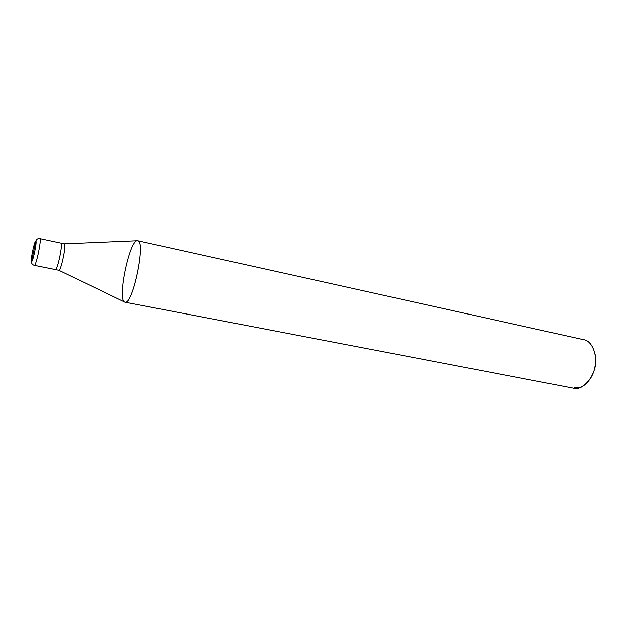<?xml version="1.0" encoding="UTF-8"?>
<svg xmlns="http://www.w3.org/2000/svg" width="627" height="627" viewBox="0 0 627 627"><rect width="100%" height="100%" fill="white"/><g stroke="black" fill="none" stroke-linecap="round" stroke-linejoin="round"><path stroke-width="0.94" d="M39.822 238.566C37.761 238.37 36.429 239.208 35.825 241.074L31.593 261.428C30.174 261.271 34.509 240.423 35.825 241.074C36.429 239.208 37.761 238.37 39.822 238.566L39.877 238.581C41.891 238.37 36.131 266.295 34.344 265.323C36.131 266.295 41.891 238.37 39.877 238.581L60.882 243.057C63.296 242.837 57.433 271.005 55.372 269.539C57.433 271.005 63.296 242.837 60.882 243.057L60.897 243.057C63.249 242.923 57.543 270.582 55.411 269.555L34.383 265.331M35.825 241.074C34.509 240.423 30.174 261.271 31.593 261.428C31.389 263.293 32.228 264.57 34.101 265.268L34.101 265.268C32.228 264.57 31.389 263.293 31.593 261.428L35.825 241.074C37.338 240.886 32.863 262.423 31.593 261.428C32.863 262.423 37.338 240.886 35.825 241.074M55.372 269.539L34.101 265.268M590.078 379.147C594.835 371.631 596.528 363.448 595.156 354.608C599.185 370.463 585.093 391.397 574.042 387.494M137.203 240.697L64.338 243.793C66.752 243.676 61.046 271.287 58.86 270.245L124.624 302.057M60.905 243.064L64.322 243.793L137.595 240.682C129.679 238.981 116.967 299.894 124.765 302.128L58.836 270.237L55.45 269.555M58.86 270.245L55.411 269.555C57.543 270.582 63.249 242.923 60.897 243.057L64.338 243.793M58.82 270.237C60.944 271.703 66.791 243.582 64.322 243.793M137.595 240.682C146.475 239.906 132.438 307.089 124.765 302.128L125.032 302.206C132.877 305.247 146.13 240.948 137.752 240.705L137.595 240.682M137.752 240.705L583.956 339.763C591.959 340.712 597.829 355.29 594.819 367.336C592.828 379.484 581.699 390.629 573.909 388.325L125.032 302.206M573.227 388.176C580.915 391.091 592.648 380.127 594.772 367.547C597.962 355.211 591.739 340.273 583.549 339.685M39.877 238.581L60.897 243.057"/></g></svg>
